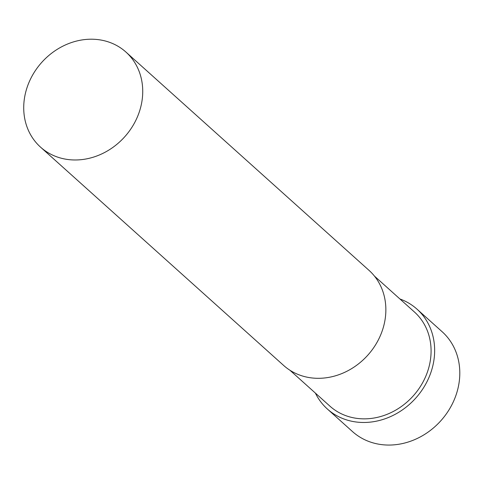 <?xml version="1.0" encoding="UTF-8"?>
<svg xmlns="http://www.w3.org/2000/svg" width="484" height="484" viewBox="0 0 484 484"><rect width="100%" height="100%" fill="white"/><g stroke="black" fill="none" stroke-linecap="round" stroke-linejoin="round"><path stroke-width="0.73" d="M315.399 393.111A67.094 58.51 -48.1 0 0 327.341 408.992L352.491 431.571A67.094 58.51 -48.1 0 0 440.851 420.747A67.094 58.51 -48.1 0 0 442.146 331.734L416.996 309.149A67.094 58.51 -48.1 0 0 399.935 298.979M327.341 408.992A67.094 58.51 -48.1 0 0 415.702 398.163A67.094 58.51 -48.1 0 0 416.996 309.149M289.94 370.248L329.906 406.136A63.259 55.164 -48.1 0 0 413.215 395.93A63.259 55.164 -48.1 0 0 414.437 312.005L374.471 276.116M40.535 147.136L283.666 365.468A63.9 55.727 -48.1 0 0 367.816 355.159A63.9 55.727 -48.1 0 0 369.05 270.387L125.919 52.048A63.9 55.727 -48.1 0 0 86.485 39.404A63.9 55.727 -48.1 0 0 29.07 82.226A63.9 55.727 -48.1 0 0 40.535 147.136A63.9 55.727 -48.1 0 0 124.684 136.827A63.9 55.727 -48.1 0 0 125.919 52.048"/></g></svg>
